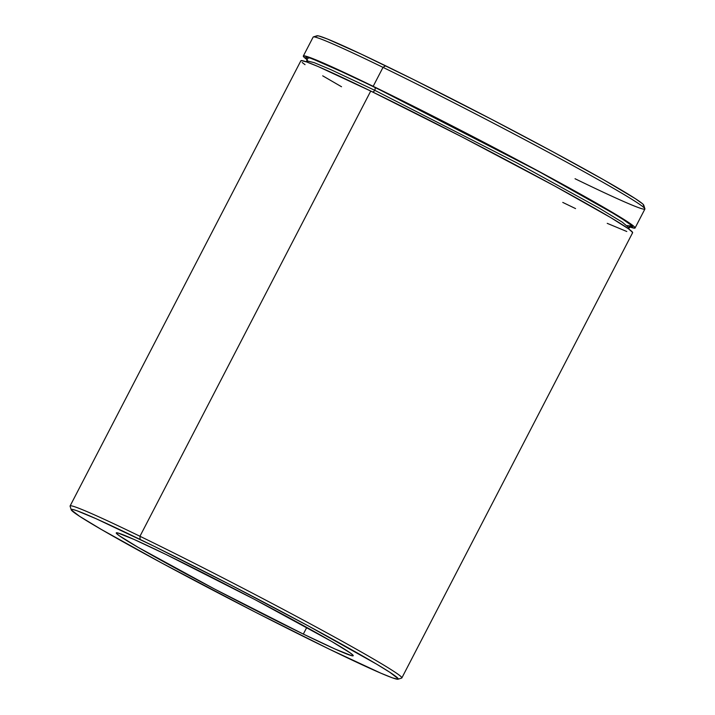 <?xml version="1.0" encoding="UTF-8"?>
<svg xmlns="http://www.w3.org/2000/svg" width="715" height="715" viewBox="0 0 715 715"><rect width="100%" height="100%" fill="white"/><g stroke="black" fill="none" stroke-linecap="round" stroke-linejoin="round"><path stroke-width="1.07" d="M308.022 62.446L306.842 60.838L314.243 62.661L331.063 69.739L374.705 90.278A2.672 1.582 -64.1 0 1 372.631 91.976A2.672 1.582 115.9 0 0 374.705 90.278L516.525 162.689L598.768 207.886L622.193 222.106L629.111 227.888L622.193 222.106L598.768 207.886L516.525 162.689L374.705 90.278A2.672 1.582 115.9 0 0 374.562 87.114L538.297 171.189L619.065 216.654L632.453 226.065L627.126 225.609M300.917 61.115L301.256 60.569L306.699 61.964L318.3 66.62L370.736 91.055L139.961 536.268A186.829 6.524 -152.6 0 0 70.097 506.22L71.241 509.813A184.166 6.426 27.4 0 1 140.104 539.432L139.961 536.268L370.736 91.055A186.829 6.524 -152.6 0 0 300.881 60.757L70.097 505.97A186.829 6.524 27.4 0 1 139.961 536.268A186.829 6.524 27.4 0 1 313.438 625.545A186.829 6.524 27.4 0 1 401.848 677.927L632.623 232.715A186.829 6.524 -152.6 0 0 544.213 180.332A186.829 6.524 -152.6 0 0 370.736 91.055L462.078 136.976L555.001 186.186L610.798 217.646L628.485 228.809L632.587 232.357L632.248 232.902M398.049 679.214L401.642 678.079A186.829 6.524 -152.6 0 0 315.994 626.93A186.829 6.524 -152.6 0 0 139.961 536.268L140.104 539.432A184.166 6.426 27.4 0 1 313.617 628.798A184.166 6.426 27.4 0 1 398.049 679.214A184.166 6.426 27.4 0 1 329.392 649.202L381.077 673.28L392.508 677.874L397.871 679.25L398.21 678.714L389.836 672.288L376.742 664.217L307.745 625.616L230.141 584.7L153.627 546.046L96.275 518.795L76.988 510.76L73.52 509.661L71.616 509.384L71.286 509.92L79.66 516.346L101.387 529.484L161.751 563.018L255.353 612.165L329.392 649.202A184.166 6.426 27.4 0 1 160.92 562.571A184.166 6.426 27.4 0 1 71.241 509.813M635.081 227.978L644.903 209.03A186.829 6.524 -152.6 0 0 556.493 156.648A186.829 6.524 -152.6 0 0 383.008 67.371L385.608 65.798A184.166 6.426 -152.6 0 0 316.951 35.786L313.358 36.921A186.829 6.524 27.4 0 1 383.008 67.371A186.829 6.524 -152.6 0 0 313.152 37.073L303.33 56.02A186.829 6.524 27.4 0 1 373.185 86.318L383.008 67.371L373.185 86.318A186.829 6.524 27.4 0 1 546.671 175.595A186.829 6.524 27.4 0 1 635.081 227.978A186.829 6.524 27.4 0 1 629.906 226.995M303.33 634.089L306.78 627.43L303.33 634.089L214.911 589.223L138.111 547.341L119.217 535.696L116.295 533.158L117.921 532.97L134.402 539.593L166.166 554.545A133.455 4.656 27.4 0 1 290.076 618.314A133.455 4.656 27.4 0 1 353.228 655.726A133.455 4.656 27.4 0 1 303.33 634.089A133.455 4.656 27.4 0 1 179.411 570.32A133.455 4.656 27.4 0 1 116.268 532.898A133.455 4.656 27.4 0 1 166.166 554.545L254.585 599.411L331.385 641.292L350.27 652.938L353.201 655.476L351.574 655.655L335.094 649.041L303.33 634.089M307.119 59.676A186.829 6.524 27.4 0 1 303.33 56.02M316.79 36.286L317.129 35.75L319.033 36.036L327.47 39.03L361.415 54.206L413.449 79.499L491.697 119.387L553.249 151.982L603.692 179.822L635.34 198.654L642.481 203.73L643.715 205.08L643.384 205.616M629.254 226.762L634.697 228.165L635.036 227.62L633.785 226.253L630.943 224.072L604.497 207.77L557.45 181.449L480.811 140.676L401.428 100.216L348.643 74.557L309.157 57.227L303.714 55.833L303.375 56.378L304.626 57.745L307.468 59.926M306.047 61.74L306.842 60.838L314.243 62.661L331.063 69.739L374.705 90.278A2.672 1.582 -64.1 0 0 374.562 87.114L325.727 64.27L309.211 57.692L306.976 58.952L305.743 57.602L306.074 57.066L311.445 58.442L350.359 75.522L402.393 100.815L480.65 140.694L542.202 173.298L602.566 206.832L628.628 222.892L632.668 226.396L632.337 226.932L630.424 226.646M341.52 86.738L322.697 75.826M305.019 64.663L302.177 62.482M626.796 231.499L607.232 223.348M575.566 208.592L562.768 202.417M644.903 208.78L643.759 205.187A184.166 6.426 -152.6 0 0 554.08 152.429A184.166 6.426 -152.6 0 0 385.608 65.798L383.008 67.371A186.829 6.524 27.4 0 1 553.919 155.262A186.829 6.524 27.4 0 1 644.903 208.78A186.829 6.524 27.4 0 1 575.039 178.732M630.916 226.637L629.111 227.888L628.843 229.059M306.842 60.838L306.833 58.648"/></g></svg>
